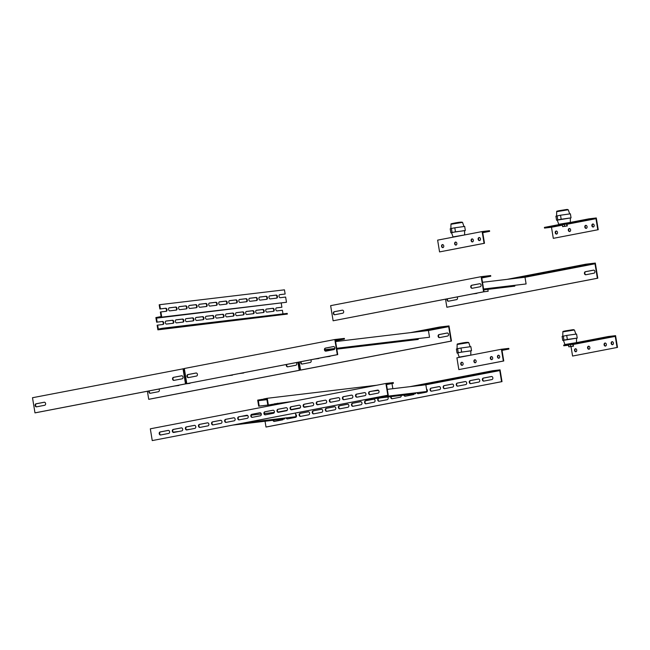 <?xml version="1.0" encoding="UTF-8"?>
<svg xmlns="http://www.w3.org/2000/svg" width="650" height="650" viewBox="0 0 650 650"><rect width="100%" height="100%" fill="white"/><g stroke="black" fill="none" stroke-linecap="round" stroke-linejoin="round"><path stroke-width="0.97" d="M415.553 392.884L415.675 393.656L415.155 393.754L363.976 399.856M304.151 406.949L309.668 406.291M364.504 399.758L415.675 393.656M304.192 406.981L309.14 406.388M375.757 397.589L426.936 391.487L425.831 384.767L387.303 389.358M378.609 390.39L372.287 391.146M426.936 391.487L375.237 397.686M317.452 404.576L320.401 404.227M317.395 404.544L320.921 404.121M418.145 338.618L418.267 339.389L417.747 339.495L336.838 349.139M325.057 350.504L334.344 349.399M336.83 349.099L418.267 339.389M325.073 350.537L334.279 349.44M336.7 348.286L429.52 337.228L428.423 330.501L335.595 341.567M429.52 337.228L336.708 348.327M324.789 349.749L334.831 348.554M324.781 349.708L334.839 348.514M476.848 293.15L472.509 293.979M473.029 293.881L476.889 293.418M484.047 291.744L488.15 291.257L487.841 289.372M488.15 291.257L483.762 291.817M514.719 285.342L514.849 286.114L514.321 286.219L483.738 289.859M483.73 289.827L514.849 286.114M483.6 289.014L526.102 283.952L525.005 277.225L482.495 282.287M526.102 283.952L483.608 289.055M318.752 358.264L314.413 359.101M314.941 359.003L318.801 358.54M326.194 356.834L330.013 356.102M329.095 350.521L329.022 350.066M330.054 356.371L325.666 356.931M284.668 418.08L284.798 418.852L284.277 418.949L233.098 425.051M173.274 432.144L178.782 431.486M233.618 424.946L284.798 418.852M173.314 432.177L178.263 431.584M283.571 411.312L277.973 411.978M274.324 412.417L264.371 413.603M261.292 413.969L251.306 415.163M247.731 415.586L241.41 416.341M244.879 422.784L296.051 416.683L295.457 413.043M296.051 416.683L244.351 422.882M186.566 429.772L189.516 429.423M186.518 429.739L190.044 429.317M575.299 267.248L586.105 265.208L575.299 267.248M562.209 269.766L573.016 267.727L562.209 269.766M549.128 272.285L559.934 270.246L549.128 272.285M536.039 274.804L546.845 272.764L536.039 274.804M522.949 277.322L533.756 275.291L522.949 277.322M585.91 264.875L585.804 264.209L595.319 263.071L597.797 278.2L597.374 278.257L595.002 263.794L585.91 264.875L516.547 278.233M585.804 264.209L507.081 279.362M595.002 263.794L525.013 277.266M597.797 278.2L447.281 307.174L446.859 307.231L445.543 299.171M448.622 301.161A1.536 1.194 83.2 0 1 447.574 298.781M586.048 274.714A1.536 1.194 83.2 0 1 585.788 271.668L593.718 270.14M457.031 296.961A1.536 1.194 83.2 0 1 456.552 299.642L448.435 301.202A1.536 1.194 83.2 0 1 447.135 298.87M585.861 274.747A1.536 1.194 83.2 0 1 585.366 271.716L593.483 270.156A1.536 1.194 83.2 0 1 593.978 273.187L585.861 274.747M597.374 278.257L446.859 307.231M298.334 362.196L299.658 370.281L299.236 370.329L297.919 362.277M299.658 370.281L149.143 399.254L148.72 399.303L147.404 391.251M150.483 393.242A1.536 1.194 83.2 0 1 149.443 390.861M287.909 366.787A1.536 1.194 83.2 0 1 286.861 364.406M158.893 389.041A1.536 1.194 83.2 0 1 158.413 391.714L150.304 393.274A1.536 1.194 83.2 0 1 149.004 390.942M296.319 362.586A1.536 1.194 83.2 0 1 295.839 365.259L287.723 366.819A1.536 1.194 83.2 0 1 286.423 364.488M299.236 370.329L148.72 399.303M428.984 330.094L439.79 328.063L428.984 330.094M423.451 331.094L425.36 330.866M439.595 327.73L439.489 327.056L449.004 325.926L451.482 341.055L451.059 341.104L448.687 326.649L439.595 327.73L419.965 331.508M439.489 327.056L410.499 332.637M448.687 326.649L428.431 330.549M451.482 341.055L300.966 370.029L300.544 370.077L299.227 362.026M302.307 364.016A1.536 1.194 83.2 0 1 301.259 361.636M439.733 337.561A1.536 1.194 83.2 0 1 439.473 334.523L447.403 332.995M310.716 359.816A1.536 1.194 83.2 0 1 310.237 362.489L302.12 364.049A1.536 1.194 83.2 0 1 300.82 361.717M439.546 337.602A1.536 1.194 83.2 0 1 439.051 334.571L447.168 333.011A1.536 1.194 83.2 0 1 447.663 336.034L439.546 337.602M451.059 341.104L300.544 370.077M283.351 419.063A1.536 1.194 83.2 0 1 282.506 419.859L274.389 421.419A1.536 1.194 83.2 0 1 273 420.298M295.677 414.383A1.536 1.194 83.2 0 1 295.596 417.341L287.479 418.901A1.536 1.194 83.2 0 1 286.122 417.901M309.611 413.083A1.536 1.194 83.2 0 1 308.677 414.822L300.568 416.382A1.536 1.194 83.2 0 1 300.072 413.351L308.181 411.791A1.536 1.194 83.2 0 1 309.611 413.083M322.701 410.556A1.536 1.194 83.2 0 1 321.766 412.303L313.658 413.863A1.536 1.194 83.2 0 1 313.162 410.832L321.271 409.273A1.536 1.194 83.2 0 1 322.701 410.556M335.79 408.037A1.536 1.194 83.2 0 1 334.856 409.784L326.739 411.344A1.536 1.194 83.2 0 1 326.243 408.314L334.36 406.754A1.536 1.194 83.2 0 1 335.79 408.037M348.871 405.519A1.536 1.194 83.2 0 1 347.945 407.257L339.828 408.826A1.536 1.194 83.2 0 1 339.332 405.795L347.449 404.235A1.536 1.194 83.2 0 1 348.871 405.519M361.961 403A1.536 1.194 83.2 0 1 361.034 404.739L352.918 406.307A1.536 1.194 83.2 0 1 352.422 403.276L360.539 401.716A1.536 1.194 83.2 0 1 361.961 403M375.05 400.481A1.536 1.194 83.2 0 1 374.124 402.22L366.007 403.788A1.536 1.194 83.2 0 1 365.511 400.757L373.628 399.197A1.536 1.194 83.2 0 1 375.05 400.481M401.221 395.419A1.536 1.194 83.2 0 1 400.294 397.183L392.186 398.743A1.536 1.194 83.2 0 1 390.796 396.662M414.229 393.868A1.536 1.194 83.2 0 1 413.384 394.664L405.267 396.224A1.536 1.194 83.2 0 1 403.877 395.102M426.554 389.188A1.536 1.194 83.2 0 1 426.473 392.145L418.356 393.705A1.536 1.194 83.2 0 1 417.007 392.714M440.489 387.887A1.536 1.194 83.2 0 1 439.562 389.626L431.446 391.186A1.536 1.194 83.2 0 1 430.95 388.164L439.067 386.596A1.536 1.194 83.2 0 1 440.489 387.887M453.578 385.369A1.536 1.194 83.2 0 1 452.652 387.108L444.535 388.668A1.536 1.194 83.2 0 1 444.039 385.645L452.156 384.077A1.536 1.194 83.2 0 1 453.578 385.369M466.668 382.85A1.536 1.194 83.2 0 1 465.733 384.589L457.624 386.149A1.536 1.194 83.2 0 1 457.129 383.126L465.238 381.558A1.536 1.194 83.2 0 1 466.668 382.85M479.757 380.331A1.536 1.194 83.2 0 1 478.823 382.07L470.714 383.63A1.536 1.194 83.2 0 1 470.218 380.599L478.327 379.039A1.536 1.194 83.2 0 1 479.757 380.331M492.846 377.804A1.536 1.194 83.2 0 1 491.912 379.551L483.795 381.111A1.536 1.194 83.2 0 1 483.299 378.081L491.416 376.521A1.536 1.194 83.2 0 1 492.846 377.804M387.692 397.028A1.536 1.194 83.2 0 1 387.205 399.701L379.096 401.261A1.536 1.194 83.2 0 1 378.601 398.239L380.299 397.914M265.046 421.241L265.996 427.026L266.419 426.977L502.003 381.623L500.069 369.858L492.676 370.736L492.781 371.41L499.761 370.581L425.839 384.808M419.494 385.523L492.781 371.41M420.745 385.458L423.207 385.092M427.619 384.272L436.296 382.574L427.594 384.134M440.708 381.753L449.386 380.055L440.684 381.615M453.798 379.234L462.475 377.536L453.773 379.096M466.887 376.716L475.564 375.017L466.863 376.577M479.968 374.197L488.646 372.499L479.952 374.059M279.142 411.84L287.219 410.288M291.143 409.533L300.308 407.769M304.233 407.014L304.72 406.916M410.028 386.644L492.676 370.736M499.761 370.581L501.581 381.68L502.003 381.623M274.576 421.387A1.536 1.194 83.2 0 1 273.423 420.241M287.666 418.868A1.536 1.194 83.2 0 1 286.544 417.852M300.747 416.349A1.536 1.194 83.2 0 1 300.495 413.303L308.425 411.775M313.836 413.822A1.536 1.194 83.2 0 1 313.584 410.784L321.514 409.256M326.926 411.304A1.536 1.194 83.2 0 1 326.666 408.265L334.596 406.738M340.015 408.785A1.536 1.194 83.2 0 1 339.755 405.746L347.685 404.219M353.104 406.266A1.536 1.194 83.2 0 1 352.844 403.227L360.774 401.7M366.194 403.748A1.536 1.194 83.2 0 1 365.934 400.709L373.864 399.181M392.364 398.71A1.536 1.194 83.2 0 1 391.219 396.614M405.454 396.191A1.536 1.194 83.2 0 1 404.3 395.054M418.543 393.673A1.536 1.194 83.2 0 1 417.43 392.657M431.632 391.154A1.536 1.194 83.2 0 1 431.372 388.107L439.302 386.588M444.722 388.635A1.536 1.194 83.2 0 1 444.462 385.588L452.392 384.069M457.803 386.116A1.536 1.194 83.2 0 1 457.551 383.069L465.481 381.542M470.892 383.598A1.536 1.194 83.2 0 1 470.641 380.551L478.571 379.023M483.982 381.071A1.536 1.194 83.2 0 1 483.722 378.032L491.66 376.504M379.275 401.229A1.536 1.194 83.2 0 1 379.023 398.19L380.721 397.857M265.996 427.026L501.581 381.68M583.017 342.241L585.488 341.876L583.017 342.241M606.58 337.699L609.042 337.342L606.58 337.699M599.511 339.064L601.973 338.699L599.511 339.064M605.012 343.037A1.536 1.194 83.2 0 1 605.442 346.076A1.536 1.194 83.2 0 1 605.012 343.037M612.081 341.673A1.536 1.194 83.2 0 1 612.503 344.711A1.536 1.194 83.2 0 1 612.081 341.673M588.518 346.206A1.536 1.194 83.2 0 1 588.949 349.245A1.536 1.194 83.2 0 1 588.518 346.206M575.429 348.733A1.536 1.194 83.2 0 1 575.859 351.764A1.536 1.194 83.2 0 1 575.429 348.733M576.071 351.715A1.536 1.194 83.2 0 1 575.713 348.717M589.16 349.196A1.536 1.194 83.2 0 1 588.803 346.198M612.714 344.662A1.536 1.194 83.2 0 1 612.357 341.664M605.646 346.019A1.536 1.194 83.2 0 1 605.288 343.021M617.077 347.474L572.577 356.046L617.077 347.474L615.258 336.383L573.267 344.459M571.033 346.596L572.577 356.046M617.5 347.425L615.574 335.66L608.173 336.537L563.672 345.101L563.786 345.776L568.563 345.207M608.173 336.537L608.286 337.212L615.258 336.383M563.786 345.776L608.286 337.212M266.898 399.449L258.326 400.701L259.204 406.079L258.684 406.177L267.816 405.088L259.204 406.079M263.673 399.149L257.692 400.124L258.684 406.177M376.626 385.247L267.248 398.287L263.648 398.978L263.754 399.652L266.866 399.279M273.219 405.153L267.93 405.787L266.833 399.059L263.754 399.652M392.844 388.692L391.999 383.524M274.259 404.048L268.344 405.015L267.248 398.287M271.879 404.332L271.993 405.007L267.93 405.787M261.292 399.433L261.398 400.108M258.326 400.701L266.931 399.669M292.256 401.489L274.235 403.877L274.349 404.552L279.63 403.918M277.509 403.252L277.615 403.918L274.349 404.552M277.274 404.373L271.993 405.007M277.615 403.918L282.904 403.293M266.256 309.132L272.496 308.384A1.536 0.959 -100.9 0 1 273.691 309.79A1.536 0.959 -100.9 0 1 273.195 311.35M274.219 309.684A1.536 0.959 -100.9 0 1 273.553 311.309A1.536 0.959 -100.9 0 1 273.512 311.309L266.955 312.098A1.536 0.959 -100.9 0 1 265.761 310.724A1.536 0.959 -100.9 0 1 266.419 309.075A1.536 0.959 -100.9 0 1 266.459 309.067L273.016 308.287A1.536 0.959 -100.9 0 1 274.219 309.684M256.214 310.326L262.454 309.587A1.536 0.959 -100.9 0 1 263.648 310.984A1.536 0.959 -100.9 0 1 263.152 312.544M264.176 310.887A1.536 0.959 -100.9 0 1 263.51 312.504A1.536 0.959 -100.9 0 1 263.469 312.512L256.912 313.292A1.536 0.959 -100.9 0 1 255.718 311.927A1.536 0.959 -100.9 0 1 256.376 310.269A1.536 0.959 -100.9 0 1 256.417 310.261L262.974 309.481A1.536 0.959 -100.9 0 1 264.176 310.887M246.171 311.521L252.411 310.781A1.536 0.959 -100.9 0 1 253.606 312.179A1.536 0.959 -100.9 0 1 253.11 313.747M254.134 312.081A1.536 0.959 -100.9 0 1 253.467 313.698A1.536 0.959 -100.9 0 1 253.427 313.706L246.87 314.486A1.536 0.959 -100.9 0 1 245.676 313.121A1.536 0.959 -100.9 0 1 246.334 311.472A1.536 0.959 -100.9 0 1 246.374 311.464L252.931 310.684A1.536 0.959 -100.9 0 1 254.134 312.081M236.129 312.723L242.369 311.976A1.536 0.959 -100.9 0 1 243.563 313.381A1.536 0.959 -100.9 0 1 243.068 314.941M244.091 313.276A1.536 0.959 -100.9 0 1 243.425 314.901A1.536 0.959 -100.9 0 1 243.384 314.901L236.828 315.681A1.536 0.959 -100.9 0 1 235.633 314.316A1.536 0.959 -100.9 0 1 236.291 312.666A1.536 0.959 -100.9 0 1 236.332 312.658L242.889 311.878A1.536 0.959 -100.9 0 1 244.091 313.276M226.086 313.918L232.326 313.178A1.536 0.959 -100.9 0 1 233.521 314.576A1.536 0.959 -100.9 0 1 233.025 316.136M234.049 314.47A1.536 0.959 -100.9 0 1 233.382 316.095A1.536 0.959 -100.9 0 1 233.342 316.103L226.785 316.883A1.536 0.959 -100.9 0 1 225.591 315.518A1.536 0.959 -100.9 0 1 226.249 313.861A1.536 0.959 -100.9 0 1 226.289 313.852L232.846 313.072A1.536 0.959 -100.9 0 1 234.049 314.47M165.831 321.1L172.071 320.352A1.536 0.959 -100.9 0 1 173.266 321.758A1.536 0.959 -100.9 0 1 172.77 323.318M173.794 321.652A1.536 0.959 -100.9 0 1 173.127 323.277A1.536 0.959 -100.9 0 1 173.087 323.286L166.53 324.066A1.536 0.959 -100.9 0 1 165.336 322.701A1.536 0.959 -100.9 0 1 165.994 321.043A1.536 0.959 -100.9 0 1 166.034 321.035L172.591 320.255A1.536 0.959 -100.9 0 1 173.794 321.652M175.874 319.906L182.114 319.158A1.536 0.959 -100.9 0 1 183.308 320.556A1.536 0.959 -100.9 0 1 182.812 322.124M183.836 320.458A1.536 0.959 -100.9 0 1 183.17 322.075A1.536 0.959 -100.9 0 1 183.129 322.083L176.572 322.863A1.536 0.959 -100.9 0 1 175.378 321.498A1.536 0.959 -100.9 0 1 176.036 319.849A1.536 0.959 -100.9 0 1 176.077 319.841L182.634 319.061A1.536 0.959 -100.9 0 1 183.836 320.458M185.916 318.703L192.156 317.964A1.536 0.959 -100.9 0 1 193.351 319.361A1.536 0.959 -100.9 0 1 192.855 320.929M193.879 319.264A1.536 0.959 -100.9 0 1 193.213 320.881A1.536 0.959 -100.9 0 1 193.172 320.889L186.615 321.669A1.536 0.959 -100.9 0 1 185.421 320.304A1.536 0.959 -100.9 0 1 186.079 318.646A1.536 0.959 -100.9 0 1 186.119 318.646L192.676 317.858A1.536 0.959 -100.9 0 1 193.879 319.264M195.959 317.509L202.199 316.769A1.536 0.959 -100.9 0 1 203.393 318.167A1.536 0.959 -100.9 0 1 202.898 319.727M203.921 318.061A1.536 0.959 -100.9 0 1 203.255 319.686A1.536 0.959 -100.9 0 1 203.214 319.694L196.657 320.474A1.536 0.959 -100.9 0 1 195.463 319.109A1.536 0.959 -100.9 0 1 196.121 317.452A1.536 0.959 -100.9 0 1 196.162 317.444L202.719 316.664A1.536 0.959 -100.9 0 1 203.921 318.061M206.001 316.314L212.241 315.567A1.536 0.959 -100.9 0 1 213.436 316.973A1.536 0.959 -100.9 0 1 212.94 318.533M213.964 316.867A1.536 0.959 -100.9 0 1 213.297 318.484A1.536 0.959 -100.9 0 1 213.257 318.492L206.7 319.272A1.536 0.959 -100.9 0 1 205.506 317.907A1.536 0.959 -100.9 0 1 206.164 316.257A1.536 0.959 -100.9 0 1 206.204 316.249L212.761 315.469A1.536 0.959 -100.9 0 1 213.964 316.867M216.044 315.112L222.284 314.373A1.536 0.959 -100.9 0 1 223.478 315.77A1.536 0.959 -100.9 0 1 222.982 317.338M224.006 315.673A1.536 0.959 -100.9 0 1 223.34 317.289A1.536 0.959 -100.9 0 1 223.299 317.298L216.743 318.077A1.536 0.959 -100.9 0 1 215.548 316.713A1.536 0.959 -100.9 0 1 216.206 315.055A1.536 0.959 -100.9 0 1 216.247 315.055L222.804 314.275A1.536 0.959 -100.9 0 1 224.006 315.673M159.705 304.696L160.396 308.896L165.791 308.254L159.876 309.002L159.185 304.793L159.705 304.696L284.448 289.827L285.139 294.027L279.744 294.669A1.536 0.959 -100.9 0 0 279.703 294.678A1.536 0.959 -100.9 0 0 279.045 296.335A1.536 0.959 -100.9 0 0 280.239 297.7L285.634 297.058L286.488 302.266L156.512 318.142L157.154 322.091L162.029 321.555A1.536 0.959 -100.9 0 1 163.223 322.952A1.536 0.959 -100.9 0 1 162.727 324.521M162.549 321.449A1.536 0.959 -100.9 0 1 163.751 322.855A1.536 0.959 -100.9 0 1 163.085 324.472A1.536 0.959 -100.9 0 1 163.044 324.48L157.649 325.122L158.299 329.071L162.492 328.266L162.597 328.941L287.341 314.072L287.227 313.398L162.492 328.266M276.299 307.929L281.897 307.231L281.247 303.274M157.649 325.122L157.129 325.219L157.885 329.842L287.341 314.072M162.029 321.555L156.634 322.197L155.878 317.574L161.111 316.566L160.371 312.024L160.891 311.927L161.744 317.135L156.512 318.142M286.488 302.266L161.744 317.135M157.154 322.091L156.634 322.197M282.986 313.901L282.392 310.253L276.998 310.895A1.536 0.959 -100.9 0 1 275.803 309.53A1.536 0.959 -100.9 0 1 276.461 307.881A1.536 0.959 -100.9 0 1 276.502 307.873L281.897 307.231M157.885 329.842L162.597 328.941M219.286 301.917L225.518 301.178A1.536 0.959 -100.9 0 1 226.688 302.404A1.536 0.959 -100.9 0 1 226.216 304.135M229.328 300.723L235.56 299.975A1.536 0.959 -100.9 0 1 236.73 301.21A1.536 0.959 -100.9 0 1 236.259 302.941M239.371 299.52L245.602 298.781A1.536 0.959 -100.9 0 1 246.773 300.016A1.536 0.959 -100.9 0 1 246.301 301.746M249.413 298.326L255.645 297.586A1.536 0.959 -100.9 0 1 256.815 298.813A1.536 0.959 -100.9 0 1 256.344 300.544M259.456 297.131L265.688 296.384A1.536 0.959 -100.9 0 1 266.858 297.619A1.536 0.959 -100.9 0 1 266.386 299.349M269.498 295.929L275.73 295.189A1.536 0.959 -100.9 0 1 276.9 296.424A1.536 0.959 -100.9 0 1 276.429 298.155M209.243 303.111L215.475 302.372A1.536 0.959 -100.9 0 1 216.645 303.607A1.536 0.959 -100.9 0 1 216.174 305.338M199.201 304.314L205.433 303.566A1.536 0.959 -100.9 0 1 206.602 304.801A1.536 0.959 -100.9 0 1 206.131 306.532M189.158 305.508L195.39 304.769A1.536 0.959 -100.9 0 1 196.56 305.996A1.536 0.959 -100.9 0 1 196.089 307.726M179.116 306.702L185.347 305.963A1.536 0.959 -100.9 0 1 186.518 307.19A1.536 0.959 -100.9 0 1 186.046 308.929M169.073 307.905L175.305 307.158A1.536 0.959 -100.9 0 1 176.475 308.392A1.536 0.959 -100.9 0 1 176.004 310.123M165.263 308.352A1.536 0.959 -100.9 0 1 166.433 309.587A1.536 0.959 -100.9 0 1 165.961 311.317M279.541 294.734L285.139 294.027M160.396 308.896L159.876 309.002M165.791 308.254A1.536 0.959 -100.9 0 1 166.985 309.619A1.536 0.959 -100.9 0 1 166.327 311.277A1.536 0.959 -100.9 0 1 166.286 311.285L160.891 311.927M169.772 310.863A1.536 0.959 -100.9 0 1 168.577 309.498A1.536 0.959 -100.9 0 1 169.236 307.848A1.536 0.959 -100.9 0 1 169.276 307.84L175.833 307.06A1.536 0.959 -100.9 0 1 177.028 308.425A1.536 0.959 -100.9 0 1 176.369 310.074A1.536 0.959 -100.9 0 1 176.329 310.082L169.772 310.863M179.814 309.668A1.536 0.959 -100.9 0 1 178.62 308.303A1.536 0.959 -100.9 0 1 179.278 306.646A1.536 0.959 -100.9 0 1 179.319 306.646L185.876 305.858A1.536 0.959 -100.9 0 1 187.07 307.231A1.536 0.959 -100.9 0 1 186.412 308.88A1.536 0.959 -100.9 0 1 186.371 308.888L179.814 309.668M189.857 308.474A1.536 0.959 -100.9 0 1 188.662 307.109A1.536 0.959 -100.9 0 1 189.321 305.451A1.536 0.959 -100.9 0 1 189.361 305.443L195.918 304.663A1.536 0.959 -100.9 0 1 197.112 306.028A1.536 0.959 -100.9 0 1 196.454 307.686A1.536 0.959 -100.9 0 1 196.414 307.694L189.857 308.474M199.899 307.271A1.536 0.959 -100.9 0 1 198.705 305.906A1.536 0.959 -100.9 0 1 199.363 304.257A1.536 0.959 -100.9 0 1 199.404 304.249L205.961 303.469A1.536 0.959 -100.9 0 1 207.155 304.834A1.536 0.959 -100.9 0 1 206.497 306.483A1.536 0.959 -100.9 0 1 206.456 306.491L199.899 307.271M209.942 306.077A1.536 0.959 -100.9 0 1 208.748 304.712A1.536 0.959 -100.9 0 1 209.406 303.054A1.536 0.959 -100.9 0 1 209.446 303.054L216.003 302.274A1.536 0.959 -100.9 0 1 217.197 303.639A1.536 0.959 -100.9 0 1 216.539 305.289A1.536 0.959 -100.9 0 1 216.499 305.297L209.942 306.077M270.197 298.894A1.536 0.959 -100.9 0 1 269.002 297.529A1.536 0.959 -100.9 0 1 269.661 295.88A1.536 0.959 -100.9 0 1 269.701 295.872L276.258 295.092A1.536 0.959 -100.9 0 1 277.452 296.457A1.536 0.959 -100.9 0 1 276.794 298.106A1.536 0.959 -100.9 0 1 276.754 298.114L270.197 298.894M260.154 300.097A1.536 0.959 -100.9 0 1 258.96 298.724A1.536 0.959 -100.9 0 1 259.618 297.074A1.536 0.959 -100.9 0 1 259.659 297.066L266.216 296.286A1.536 0.959 -100.9 0 1 267.41 297.651A1.536 0.959 -100.9 0 1 266.752 299.309A1.536 0.959 -100.9 0 1 266.711 299.309L260.154 300.097M250.112 301.291A1.536 0.959 -100.9 0 1 248.918 299.926A1.536 0.959 -100.9 0 1 249.576 298.269A1.536 0.959 -100.9 0 1 249.616 298.261L256.173 297.481A1.536 0.959 -100.9 0 1 257.368 298.846A1.536 0.959 -100.9 0 1 256.709 300.503A1.536 0.959 -100.9 0 1 256.669 300.511L250.112 301.291M240.069 302.486A1.536 0.959 -100.9 0 1 238.875 301.121A1.536 0.959 -100.9 0 1 239.533 299.471A1.536 0.959 -100.9 0 1 239.574 299.463L246.131 298.683A1.536 0.959 -100.9 0 1 247.325 300.048A1.536 0.959 -100.9 0 1 246.667 301.697A1.536 0.959 -100.9 0 1 246.626 301.706L240.069 302.486M230.027 303.688A1.536 0.959 -100.9 0 1 228.832 302.315A1.536 0.959 -100.9 0 1 229.491 300.666A1.536 0.959 -100.9 0 1 229.531 300.658L236.088 299.877A1.536 0.959 -100.9 0 1 237.283 301.243A1.536 0.959 -100.9 0 1 236.624 302.9A1.536 0.959 -100.9 0 1 236.584 302.9L230.027 303.688M219.984 304.882A1.536 0.959 -100.9 0 1 218.79 303.517A1.536 0.959 -100.9 0 1 219.448 301.86A1.536 0.959 -100.9 0 1 219.489 301.852L226.046 301.072A1.536 0.959 -100.9 0 1 227.24 302.437A1.536 0.959 -100.9 0 1 226.582 304.094A1.536 0.959 -100.9 0 1 226.541 304.102L219.984 304.882M183.649 370.021L184.543 369.85M184.34 368.599L32.5 397.727L34.978 412.864L35.401 412.807L185.916 383.833L183.544 369.379L184.446 369.273M183.016 368.753L185.494 383.89L189.971 383.053M34.978 412.864L185.494 383.89M173.981 380.38L182.097 378.82A1.536 1.194 -96.8 0 0 181.602 375.789L173.485 377.349A1.536 1.194 -96.8 0 0 173.981 380.38M44.176 402.244L36.059 403.804A1.536 1.194 -96.8 0 0 36.554 406.835L44.671 405.275A1.536 1.194 -96.8 0 0 44.176 402.244L44.306 402.228M181.838 375.773L173.907 377.301A1.536 1.194 -96.8 0 0 174.168 380.348M44.411 402.228L36.481 403.756A1.536 1.194 -96.8 0 0 36.741 406.794M344.459 339.072L344.346 338.398L334.831 339.527L337.309 354.664L337.732 354.616L335.368 340.153L344.459 339.072L335.473 340.795M334.831 339.527L184.324 368.501L186.802 383.638L337.732 354.616M186.802 383.638L337.309 354.664M325.804 351.154L333.913 349.594A1.536 1.194 -96.8 0 0 333.418 346.564L325.309 348.132A1.536 1.194 -96.8 0 0 325.804 351.154M195.999 373.019L187.882 374.579A1.536 1.194 -96.8 0 0 188.378 377.609L196.495 376.049A1.536 1.194 -96.8 0 0 195.999 373.019L196.129 373.002M333.661 346.548L325.731 348.075A1.536 1.194 -96.8 0 0 325.983 351.122M196.235 373.002L188.305 374.53A1.536 1.194 -96.8 0 0 188.565 377.569M490.774 276.217L490.661 275.543L481.146 276.681L483.624 291.809L484.047 291.761L481.683 277.298L490.774 276.217L481.788 277.948M481.146 276.681L330.639 305.654L333.117 320.783L484.047 291.761M333.117 320.783L483.624 291.809M472.119 288.299L480.228 286.739A1.536 1.194 -96.8 0 0 479.733 283.717L471.624 285.277A1.536 1.194 -96.8 0 0 472.119 288.299M342.314 310.172L334.197 311.732A1.536 1.194 -96.8 0 0 334.693 314.754L342.81 313.194A1.536 1.194 -96.8 0 0 342.314 310.172L342.444 310.156M479.976 283.701L472.046 285.228A1.536 1.194 -96.8 0 0 472.298 288.267M342.55 310.156L334.62 311.683A1.536 1.194 -96.8 0 0 334.88 314.722M368.631 393.38A1.536 1.194 -96.8 0 0 370.053 394.664L378.17 393.104A1.536 1.194 -96.8 0 0 377.674 390.081L369.558 391.641A1.536 1.194 -96.8 0 0 368.631 393.38M377.91 390.065L369.98 391.592A1.536 1.194 -96.8 0 0 370.24 394.631M355.542 395.899A1.536 1.194 -96.8 0 0 356.964 397.183L365.081 395.623A1.536 1.194 -96.8 0 0 364.585 392.6L356.468 394.16A1.536 1.194 -96.8 0 0 355.542 395.899M364.821 392.584L356.891 394.111A1.536 1.194 -96.8 0 0 357.151 397.15M342.452 398.418A1.536 1.194 -96.8 0 0 343.874 399.709L351.991 398.141A1.536 1.194 -96.8 0 0 351.496 395.119L343.379 396.679A1.536 1.194 -96.8 0 0 342.452 398.418M351.731 395.102L343.801 396.63A1.536 1.194 -96.8 0 0 344.061 399.669M329.363 400.936A1.536 1.194 -96.8 0 0 330.793 402.228L338.902 400.66A1.536 1.194 -96.8 0 0 338.406 397.637L330.298 399.197A1.536 1.194 -96.8 0 0 329.363 400.936M338.65 397.621L330.72 399.149A1.536 1.194 -96.8 0 0 330.972 402.188M316.274 403.455A1.536 1.194 -96.8 0 0 317.704 404.747L325.812 403.179A1.536 1.194 -96.8 0 0 325.317 400.156L317.208 401.716A1.536 1.194 -96.8 0 0 316.274 403.455M325.561 400.14L317.631 401.668A1.536 1.194 -96.8 0 0 317.882 404.706M303.184 405.974A1.536 1.194 -96.8 0 0 304.614 407.266L312.731 405.706A1.536 1.194 -96.8 0 0 312.236 402.675L304.119 404.235A1.536 1.194 -96.8 0 0 303.184 405.974M312.471 402.659L304.541 404.186A1.536 1.194 -96.8 0 0 304.801 407.225M290.103 408.493A1.536 1.194 -96.8 0 0 291.525 409.784L299.642 408.224A1.536 1.194 -96.8 0 0 299.146 405.194L291.029 406.754A1.536 1.194 -96.8 0 0 290.103 408.493M299.382 405.178L291.452 406.705A1.536 1.194 -96.8 0 0 291.712 409.744M277.014 411.019A1.536 1.194 -96.8 0 0 278.436 412.303L286.553 410.743A1.536 1.194 -96.8 0 0 286.057 407.713L277.94 409.273A1.536 1.194 -96.8 0 0 277.014 411.019M286.293 407.696L278.363 409.224A1.536 1.194 -96.8 0 0 278.623 412.271M250.835 416.057A1.536 1.194 -96.8 0 0 252.265 417.341L260.374 415.781A1.536 1.194 -96.8 0 0 259.878 412.75L251.769 414.318A1.536 1.194 -96.8 0 0 250.835 416.057M260.122 412.734L252.192 414.261A1.536 1.194 -96.8 0 0 252.444 417.308M237.746 418.576A1.536 1.194 -96.8 0 0 239.176 419.859L247.284 418.299A1.536 1.194 -96.8 0 0 246.789 415.269L238.68 416.837A1.536 1.194 -96.8 0 0 237.746 418.576M247.033 415.261L239.102 416.78A1.536 1.194 -96.8 0 0 239.354 419.827M224.656 421.094A1.536 1.194 -96.8 0 0 226.086 422.378L234.203 420.818A1.536 1.194 -96.8 0 0 233.707 417.788L225.591 419.356A1.536 1.194 -96.8 0 0 224.656 421.094M233.943 417.779L226.013 419.307A1.536 1.194 -96.8 0 0 226.273 422.346M211.575 423.613A1.536 1.194 -96.8 0 0 212.997 424.897L221.114 423.337A1.536 1.194 -96.8 0 0 220.618 420.314L212.501 421.874A1.536 1.194 -96.8 0 0 211.575 423.613M220.854 420.298L212.924 421.826A1.536 1.194 -96.8 0 0 213.184 424.864M198.486 426.132A1.536 1.194 -96.8 0 0 199.907 427.416L208.024 425.856A1.536 1.194 -96.8 0 0 207.529 422.833L199.412 424.393A1.536 1.194 -96.8 0 0 198.486 426.132M207.764 422.817L199.834 424.344A1.536 1.194 -96.8 0 0 200.094 427.383M185.396 428.651A1.536 1.194 -96.8 0 0 186.818 429.934L194.935 428.374A1.536 1.194 -96.8 0 0 194.439 425.352L186.322 426.912A1.536 1.194 -96.8 0 0 185.396 428.651M194.675 425.336L186.745 426.863A1.536 1.194 -96.8 0 0 187.005 429.902M172.307 431.169A1.536 1.194 -96.8 0 0 173.737 432.461L181.846 430.893A1.536 1.194 -96.8 0 0 181.35 427.871L173.241 429.431A1.536 1.194 -96.8 0 0 172.307 431.169M181.594 427.854L173.664 429.382A1.536 1.194 -96.8 0 0 173.916 432.421M159.218 433.688A1.536 1.194 -96.8 0 0 160.648 434.98L168.756 433.412A1.536 1.194 -96.8 0 0 168.261 430.389L160.152 431.949A1.536 1.194 -96.8 0 0 159.218 433.688M168.504 430.373L160.574 431.901A1.536 1.194 -96.8 0 0 160.826 434.939M263.924 413.538A1.536 1.194 -96.8 0 0 265.346 414.822L273.463 413.262A1.536 1.194 -96.8 0 0 272.967 410.231L264.851 411.799A1.536 1.194 -96.8 0 0 263.924 413.538M273.203 410.215L265.273 411.743A1.536 1.194 -96.8 0 0 265.533 414.789M387.831 395.233L388.253 395.184L386.441 384.085L393.412 383.256L393.307 382.582L385.905 383.467L387.831 395.233L152.246 440.586L150.321 428.813L385.905 383.467M393.412 383.256L386.523 384.581M388.253 395.184L152.246 440.586M550.656 227.061L553.126 226.704L550.656 227.061M587.308 220.009L589.769 219.651L587.308 220.009M580.239 221.366L582.701 221.008L580.239 221.366M585.739 225.339A1.536 1.194 83.2 0 1 586.162 228.377A1.536 1.194 83.2 0 1 585.739 225.339M592.8 223.982A1.536 1.194 83.2 0 1 593.231 227.021A1.536 1.194 83.2 0 1 592.8 223.982M569.246 228.516A1.536 1.194 83.2 0 1 569.676 231.554A1.536 1.194 83.2 0 1 569.246 228.516M556.156 231.034A1.536 1.194 83.2 0 1 556.587 234.073A1.536 1.194 83.2 0 1 556.156 231.034M556.798 234.024A1.536 1.194 83.2 0 1 556.441 231.026M569.879 231.506A1.536 1.194 83.2 0 1 569.522 228.507M593.442 226.972A1.536 1.194 83.2 0 1 593.084 223.974M586.373 228.329A1.536 1.194 83.2 0 1 586.016 225.331M597.805 229.783L553.304 238.347L597.805 229.783L595.985 218.684L567.084 224.25M598.227 229.734L596.302 217.961L588.9 218.847L544.399 227.411L544.513 228.085L551.484 227.248L553.304 238.347M551.484 227.248L562.396 225.152M588.9 218.847L589.014 219.521L595.985 218.684M544.513 228.085L589.014 219.521M178.709 385.223L174.371 386.059M174.899 385.962L178.758 385.499M190.011 383.329L185.624 383.89M232.375 374.896L228.036 375.733M185.412 380.77L186.314 380.664M228.556 375.627L232.416 375.172M185.421 380.811L186.322 380.697M185.079 373.132L184.178 373.238M239.809 373.466L243.628 372.726M243.677 373.002L239.289 373.563M185.282 379.998L186.184 379.892M185.282 379.957L186.176 379.852M455.999 245.099A1.536 1.194 -96.8 0 0 455.504 242.076A1.536 1.194 -96.8 0 0 455.999 245.099M442.91 247.618A1.536 1.194 -96.8 0 0 442.414 244.595A1.536 1.194 -96.8 0 0 442.91 247.618M479.554 240.565A1.536 1.194 -96.8 0 0 479.058 237.534A1.536 1.194 -96.8 0 0 479.554 240.565M472.485 241.922A1.536 1.194 -96.8 0 0 471.989 238.899A1.536 1.194 -96.8 0 0 472.485 241.922M482.698 232.416L484.055 232.245L482.723 232.521M489.645 231.359L489.531 230.685L482.129 231.571L484.063 243.336L484.486 243.287L482.666 232.196L489.645 231.359L482.747 232.692M482.129 231.571L437.629 240.134L439.562 251.908L484.486 243.287M439.562 251.908L484.063 243.336M455.78 242.06A1.536 1.194 -96.8 0 0 456.137 245.058M442.691 244.579A1.536 1.194 -96.8 0 0 443.048 247.577M479.343 237.526A1.536 1.194 -96.8 0 0 479.7 240.524M472.274 238.891A1.536 1.194 -96.8 0 0 472.631 241.889M475.272 362.789A1.536 1.194 -96.8 0 0 474.776 359.767A1.536 1.194 -96.8 0 0 475.272 362.789M462.183 365.316A1.536 1.194 -96.8 0 0 461.687 362.286A1.536 1.194 -96.8 0 0 462.183 365.316M498.826 358.256A1.536 1.194 -96.8 0 0 498.331 355.233A1.536 1.194 -96.8 0 0 498.826 358.256M491.757 359.621A1.536 1.194 -96.8 0 0 491.262 356.59A1.536 1.194 -96.8 0 0 491.757 359.621M501.971 350.106L503.327 349.944L501.995 350.212M508.918 349.058L508.804 348.384L501.402 349.261L503.336 361.034L503.758 360.986L501.938 349.887L508.918 349.058L502.019 350.382M501.402 349.261L456.909 357.833L458.835 369.598L503.758 360.986M458.835 369.598L503.336 361.034M475.052 359.759A1.536 1.194 -96.8 0 0 475.41 362.757M461.963 362.277A1.536 1.194 -96.8 0 0 462.321 365.276M498.615 355.217A1.536 1.194 -96.8 0 0 498.973 358.223M491.546 356.582A1.536 1.194 -96.8 0 0 491.904 359.58M570.31 222.398L570.367 217.977L557.261 220.123L558.724 224.291L570.31 222.422M560.519 215.207L561.178 219.237L571.049 217.864L570.391 213.834L560.519 215.207L555.921 216.198L556.579 220.236L557.781 219.895L557.123 215.857M557.302 220.228L556.579 220.236M561.178 219.237L557.781 219.895M571.049 217.864L570.367 218.091M564.606 226.257L567.352 225.924L562.64 226.631L564.606 226.257L564.306 224.404L566.662 224.055L567.352 225.924M562.64 226.631L562.339 224.786L564.306 224.404M566.662 224.055L566.962 225.899M576.493 342.607L576.55 338.195L563.452 340.34L564.907 344.508L576.493 342.639M566.702 335.416L567.361 339.454L577.233 338.081L576.574 334.043L566.702 335.416L562.104 336.416L562.77 340.446L563.972 340.104L563.306 336.074M563.485 340.438L562.77 340.446M567.361 339.454L563.972 340.104M577.233 338.081L576.55 338.301M570.789 346.466L573.544 346.141L568.831 346.848L570.789 346.466L570.489 344.622L572.845 344.264L573.544 346.141M568.831 346.848L568.523 344.996L570.489 344.622M572.845 344.264L573.146 346.117M464.474 234.967L453.017 236.893L451.555 232.724L453.993 232.139L464.652 230.579L464.604 234.943M464.652 230.685L455.463 231.839L454.805 227.801L464.677 226.428L465.335 230.466M452.075 232.489L450.872 232.83L450.206 228.8L451.417 228.459L452.075 232.489L455.463 231.839M450.872 232.83L451.587 232.83M453.334 223.307C458.721 222.186 461.793 221.877 462.532 222.373L450.946 224.274C451.888 223.551 449.426 224.209 453.334 223.307L460.005 222.511M451.417 228.459L454.805 227.801M470.657 355.184L459.201 357.102L457.738 352.934L460.176 352.357L470.844 350.789L470.787 355.16M470.836 350.902L461.654 352.056L460.988 348.018L470.86 346.645L471.526 350.675M458.258 352.706L457.056 353.048L456.398 349.009L457.6 348.668L458.258 352.706L461.654 352.056M457.056 353.048L457.779 353.039M459.534 343.517L466.188 342.721M457.6 348.668L460.988 348.018M585.366 271.716L585.788 271.668M439.051 334.571L439.473 334.523M378.601 398.239L379.023 398.19M483.299 378.081L483.722 378.032M470.218 380.599L470.641 380.551M457.129 383.126L457.551 383.069M444.039 385.645L444.462 385.588M430.95 388.164L431.372 388.107M365.511 400.757L365.934 400.709M352.422 403.276L352.844 403.227M339.332 405.795L339.755 405.746M326.243 408.314L326.666 408.265M313.162 410.832L313.584 410.784M300.072 413.351L300.495 413.303M222.804 314.275L222.284 314.373M212.761 315.469L212.241 315.567M202.719 316.664L202.199 316.769M192.676 317.858L192.156 317.964M182.634 319.061L182.114 319.158M172.591 320.255L172.071 320.352M232.846 313.072L232.326 313.178M242.889 311.878L242.369 311.976M252.931 310.684L252.411 310.781M262.974 309.481L262.454 309.587M273.016 308.287L272.496 308.384M226.046 301.072L225.518 301.178M236.088 299.877L235.56 299.975M246.131 298.683L245.602 298.781M256.173 297.481L255.645 297.586M266.216 296.286L265.688 296.384M276.258 295.092L275.73 295.189M216.003 302.274L215.475 302.372M205.961 303.469L205.433 303.566M195.918 304.663L195.39 304.769M185.876 305.858L185.347 305.963M175.833 307.06L175.305 307.158M36.481 403.756L36.059 403.804M173.907 377.301L173.485 377.349M188.305 374.53L187.882 374.579M325.731 348.075L325.309 348.132M334.62 311.683L334.197 311.732M472.046 285.228L471.624 285.277M265.273 411.743L264.851 411.799M160.574 431.901L160.152 431.949M173.664 429.382L173.241 429.431M186.745 426.863L186.322 426.912M199.834 424.344L199.412 424.393M212.924 421.826L212.501 421.874M226.013 419.307L225.591 419.356M239.102 416.78L238.68 416.837M252.192 414.261L251.769 414.318M278.363 409.224L277.94 409.273M291.452 406.705L291.029 406.754M304.541 404.186L304.119 404.235M317.631 401.668L317.208 401.716M330.72 399.149L330.298 399.197M343.801 396.63L343.379 396.679M356.891 394.111L356.468 394.16M369.98 391.592L369.558 391.641M565.711 209.909C567.848 209.511 568.116 209.381 566.508 209.511L559.057 210.706L568.246 209.771L556.66 211.672L556.603 215.979M560.162 224.38L562.664 223.893M556.66 211.672C557.602 210.949 555.133 211.607 559.041 210.706L558.813 211.031M562.843 331.882C563.786 331.167 561.316 331.825 565.224 330.923L574.429 329.989L562.843 331.882L562.786 336.188M571.894 330.127C574.031 329.729 574.299 329.591 572.691 329.729L565.24 330.915M566.353 344.589L568.847 344.11M468.723 342.582C467.976 342.095 464.904 342.404 459.517 343.517C455.609 344.419 458.071 343.761 457.129 344.484L468.723 342.582L470.145 346.645M568.246 209.771L569.668 213.834M574.429 329.989L575.851 334.051M462.532 222.373L463.954 226.436M450.946 224.274L450.897 228.572M457.129 344.484L457.08 348.79"/></g></svg>

